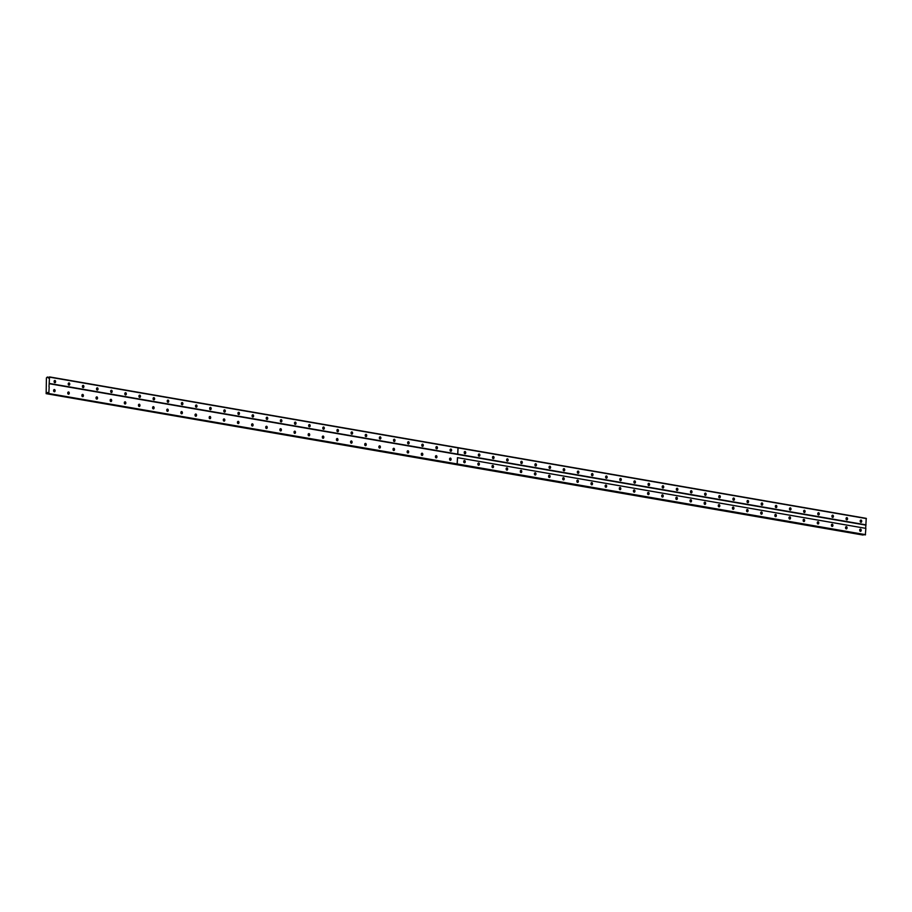 <?xml version="1.0" encoding="UTF-8"?>
<svg xmlns="http://www.w3.org/2000/svg" width="912" height="912" viewBox="0 0 912 912"><rect width="100%" height="100%" fill="white"/><g stroke="black" fill="none" stroke-linecap="round" stroke-linejoin="round"><path stroke-width="1.37" d="M464.504 460.526A1.14 0.798 86.5 0 0 464.504 462.794A1.14 0.798 86.5 0 0 464.504 460.526M478.64 462.977A1.14 0.798 86.5 0 0 478.652 465.245A1.14 0.798 86.5 0 0 478.64 462.977M492.788 465.428A1.14 0.798 86.5 0 0 492.788 467.696A1.14 0.798 86.5 0 0 492.788 465.428M506.924 467.879A1.14 0.798 86.5 0 0 506.935 470.147A1.14 0.798 86.5 0 0 506.924 467.879M521.071 470.33A1.14 0.798 86.5 0 0 521.071 472.587A1.14 0.798 86.5 0 0 521.071 470.33M535.207 472.769A1.14 0.798 86.5 0 0 535.219 475.038A1.14 0.798 86.5 0 0 535.207 472.769M549.355 475.22A1.14 0.798 86.5 0 0 549.366 477.489A1.14 0.798 86.5 0 0 549.355 475.22M563.491 477.671A1.14 0.798 86.5 0 0 563.502 479.94A1.14 0.798 86.5 0 0 563.491 477.671M577.638 480.122A1.14 0.798 86.5 0 0 577.649 482.391A1.14 0.798 86.5 0 0 577.638 480.122M591.774 482.573A1.14 0.798 86.5 0 0 591.785 484.842A1.14 0.798 86.5 0 0 591.774 482.573M605.921 485.013A1.14 0.798 86.5 0 0 605.933 487.282A1.14 0.798 86.5 0 0 605.921 485.013M620.057 487.464A1.14 0.798 86.5 0 0 620.069 489.733A1.14 0.798 86.5 0 0 620.057 487.464M634.205 489.915A1.14 0.798 86.5 0 0 634.216 492.184A1.14 0.798 86.5 0 0 634.205 489.915M648.352 492.366A1.14 0.798 86.5 0 0 648.352 494.635A1.14 0.798 86.5 0 0 648.352 492.366M662.488 494.817A1.14 0.798 86.5 0 0 662.5 497.086A1.14 0.798 86.5 0 0 662.488 494.817M676.636 497.257A1.14 0.798 86.5 0 0 676.636 499.525A1.14 0.798 86.5 0 0 676.636 497.257M690.772 499.708A1.14 0.798 86.5 0 0 690.783 501.976A1.14 0.798 86.5 0 0 690.772 499.708M704.919 502.159A1.14 0.798 86.5 0 0 704.919 504.427A1.14 0.798 86.5 0 0 704.919 502.159M719.055 504.61A1.14 0.798 86.5 0 0 719.066 506.878A1.14 0.798 86.5 0 0 719.055 504.61M733.202 507.061A1.14 0.798 86.5 0 0 733.202 509.329A1.14 0.798 86.5 0 0 733.202 507.061M747.338 509.512A1.14 0.798 86.5 0 0 747.35 511.78A1.14 0.798 86.5 0 0 747.338 509.512M761.486 511.951A1.14 0.798 86.5 0 0 761.486 514.22A1.14 0.798 86.5 0 0 761.486 511.951M775.622 514.402A1.14 0.798 86.5 0 0 775.633 516.671A1.14 0.798 86.5 0 0 775.622 514.402M789.769 516.853A1.14 0.798 86.5 0 0 789.781 519.122A1.14 0.798 86.5 0 0 789.769 516.853M803.905 519.304A1.14 0.798 86.5 0 0 803.917 521.573A1.14 0.798 86.5 0 0 803.905 519.304M818.053 521.755A1.14 0.798 86.5 0 0 818.064 524.024A1.14 0.798 86.5 0 0 818.053 521.755M832.189 524.195A1.14 0.798 86.5 0 0 832.2 526.463A1.14 0.798 86.5 0 0 832.189 524.195M846.336 526.646A1.14 0.798 86.5 0 0 846.347 528.914A1.14 0.798 86.5 0 0 846.336 526.646M860.483 529.097A1.14 0.798 86.5 0 0 860.483 531.365A1.14 0.798 86.5 0 0 860.483 529.097M68.525 391.955A1.14 0.798 86.5 0 0 68.525 394.223A1.14 0.798 86.5 0 0 68.525 391.955M82.661 394.406A1.14 0.798 86.5 0 0 82.673 396.674A1.14 0.798 86.5 0 0 82.661 394.406M96.809 396.857A1.14 0.798 86.5 0 0 96.82 399.125A1.14 0.798 86.5 0 0 96.809 396.857M110.945 399.308A1.14 0.798 86.5 0 0 110.956 401.576A1.14 0.798 86.5 0 0 110.945 399.308M125.092 401.759A1.14 0.798 86.5 0 0 125.104 404.027A1.14 0.798 86.5 0 0 125.092 401.759M139.228 404.21A1.14 0.798 86.5 0 0 139.24 406.478A1.14 0.798 86.5 0 0 139.228 404.21M153.376 406.649A1.14 0.798 86.5 0 0 153.387 408.918A1.14 0.798 86.5 0 0 153.376 406.649M167.512 409.1A1.14 0.798 86.5 0 0 167.523 411.369A1.14 0.798 86.5 0 0 167.512 409.1M181.659 411.551A1.14 0.798 86.5 0 0 181.67 413.82A1.14 0.798 86.5 0 0 181.659 411.551M195.806 414.002A1.14 0.798 86.5 0 0 195.806 416.271A1.14 0.798 86.5 0 0 195.806 414.002M209.942 416.453A1.14 0.798 86.5 0 0 209.954 418.722A1.14 0.798 86.5 0 0 209.942 416.453M224.09 418.893A1.14 0.798 86.5 0 0 224.09 421.162A1.14 0.798 86.5 0 0 224.09 418.893M238.226 421.344A1.14 0.798 86.5 0 0 238.237 423.613A1.14 0.798 86.5 0 0 238.226 421.344M252.373 423.795A1.14 0.798 86.5 0 0 252.373 426.064A1.14 0.798 86.5 0 0 252.373 423.795M266.509 426.246A1.14 0.798 86.5 0 0 266.521 428.515A1.14 0.798 86.5 0 0 266.509 426.246M280.657 428.697A1.14 0.798 86.5 0 0 280.657 430.966A1.14 0.798 86.5 0 0 280.657 428.697M294.793 431.148A1.14 0.798 86.5 0 0 294.804 433.405A1.14 0.798 86.5 0 0 294.793 431.148M308.94 433.588A1.14 0.798 86.5 0 0 308.951 435.856A1.14 0.798 86.5 0 0 308.94 433.588M323.076 436.039A1.14 0.798 86.5 0 0 323.087 438.307A1.14 0.798 86.5 0 0 323.076 436.039M337.223 438.49A1.14 0.798 86.5 0 0 337.235 440.758A1.14 0.798 86.5 0 0 337.223 438.49M351.359 440.941A1.14 0.798 86.5 0 0 351.371 443.209A1.14 0.798 86.5 0 0 351.359 440.941M365.507 443.392A1.14 0.798 86.5 0 0 365.518 445.66A1.14 0.798 86.5 0 0 365.507 443.392M379.643 445.831A1.14 0.798 86.5 0 0 379.654 448.1A1.14 0.798 86.5 0 0 379.643 445.831M393.79 448.282A1.14 0.798 86.5 0 0 393.802 450.551A1.14 0.798 86.5 0 0 393.79 448.282M407.938 450.733A1.14 0.798 86.5 0 0 407.938 453.002A1.14 0.798 86.5 0 0 407.938 450.733M422.074 453.184A1.14 0.798 86.5 0 0 422.085 455.453A1.14 0.798 86.5 0 0 422.074 453.184M436.221 455.635A1.14 0.798 86.5 0 0 436.221 457.904A1.14 0.798 86.5 0 0 436.221 455.635M450.357 458.075A1.14 0.798 86.5 0 0 450.368 460.343A1.14 0.798 86.5 0 0 450.357 458.075M54.378 389.515A1.14 0.798 86.5 0 0 54.389 391.784A1.14 0.798 86.5 0 0 54.378 389.515M464.995 451.486A1.14 0.798 86.5 0 0 464.995 453.754A1.14 0.798 86.5 0 0 464.995 451.486M479.131 453.937A1.14 0.798 86.5 0 0 479.142 456.205A1.14 0.798 86.5 0 0 479.131 453.937M493.278 456.388A1.14 0.798 86.5 0 0 493.278 458.656A1.14 0.798 86.5 0 0 493.278 456.388M507.414 458.827A1.14 0.798 86.5 0 0 507.425 461.096A1.14 0.798 86.5 0 0 507.414 458.827M521.561 461.278A1.14 0.798 86.5 0 0 521.561 463.547A1.14 0.798 86.5 0 0 521.561 461.278M535.697 463.729A1.14 0.798 86.5 0 0 535.709 465.998A1.14 0.798 86.5 0 0 535.697 463.729M549.845 466.18A1.14 0.798 86.5 0 0 549.845 468.449A1.14 0.798 86.5 0 0 549.845 466.18M563.981 468.631A1.14 0.798 86.5 0 0 563.992 470.9A1.14 0.798 86.5 0 0 563.981 468.631M578.128 471.071A1.14 0.798 86.5 0 0 578.14 473.339A1.14 0.798 86.5 0 0 578.128 471.071M592.264 473.522A1.14 0.798 86.5 0 0 592.276 475.79A1.14 0.798 86.5 0 0 592.264 473.522M606.412 475.973A1.14 0.798 86.5 0 0 606.423 478.241A1.14 0.798 86.5 0 0 606.412 475.973M620.548 478.424A1.14 0.798 86.5 0 0 620.559 480.692A1.14 0.798 86.5 0 0 620.548 478.424M634.695 480.875A1.14 0.798 86.5 0 0 634.706 483.143A1.14 0.798 86.5 0 0 634.695 480.875M648.842 483.326A1.14 0.798 86.5 0 0 648.842 485.594A1.14 0.798 86.5 0 0 648.842 483.326M662.978 485.765A1.14 0.798 86.5 0 0 662.99 488.034A1.14 0.798 86.5 0 0 662.978 485.765M677.126 488.216A1.14 0.798 86.5 0 0 677.126 490.485A1.14 0.798 86.5 0 0 677.126 488.216M691.262 490.667A1.14 0.798 86.5 0 0 691.273 492.936A1.14 0.798 86.5 0 0 691.262 490.667M705.409 493.118A1.14 0.798 86.5 0 0 705.409 495.387A1.14 0.798 86.5 0 0 705.409 493.118M719.545 495.569A1.14 0.798 86.5 0 0 719.557 497.838A1.14 0.798 86.5 0 0 719.545 495.569M733.693 498.009A1.14 0.798 86.5 0 0 733.693 500.278A1.14 0.798 86.5 0 0 733.693 498.009M747.829 500.46A1.14 0.798 86.5 0 0 747.84 502.729A1.14 0.798 86.5 0 0 747.829 500.46M761.976 502.911A1.14 0.798 86.5 0 0 761.976 505.18A1.14 0.798 86.5 0 0 761.976 502.911M776.112 505.362A1.14 0.798 86.5 0 0 776.123 507.631A1.14 0.798 86.5 0 0 776.112 505.362M790.259 507.813A1.14 0.798 86.5 0 0 790.271 510.082A1.14 0.798 86.5 0 0 790.259 507.813M804.395 510.264A1.14 0.798 86.5 0 0 804.407 512.521A1.14 0.798 86.5 0 0 804.395 510.264M818.543 512.704A1.14 0.798 86.5 0 0 818.554 514.972A1.14 0.798 86.5 0 0 818.543 512.704M832.679 515.155A1.14 0.798 86.5 0 0 832.69 517.423A1.14 0.798 86.5 0 0 832.679 515.155M846.826 517.606A1.14 0.798 86.5 0 0 846.838 519.874A1.14 0.798 86.5 0 0 846.826 517.606M860.962 520.057A1.14 0.798 86.5 0 0 860.974 522.325A1.14 0.798 86.5 0 0 860.962 520.057M69.016 382.915A1.14 0.798 86.5 0 0 69.016 385.183A1.14 0.798 86.5 0 0 69.016 382.915M83.152 385.366A1.14 0.798 86.5 0 0 83.163 387.634A1.14 0.798 86.5 0 0 83.152 385.366M97.299 387.817A1.14 0.798 86.5 0 0 97.31 390.085A1.14 0.798 86.5 0 0 97.299 387.817M111.435 390.268A1.14 0.798 86.5 0 0 111.446 392.536A1.14 0.798 86.5 0 0 111.435 390.268M125.582 392.707A1.14 0.798 86.5 0 0 125.594 394.976A1.14 0.798 86.5 0 0 125.582 392.707M139.718 395.158A1.14 0.798 86.5 0 0 139.73 397.427A1.14 0.798 86.5 0 0 139.718 395.158M153.866 397.609A1.14 0.798 86.5 0 0 153.877 399.878A1.14 0.798 86.5 0 0 153.866 397.609M168.002 400.06A1.14 0.798 86.5 0 0 168.013 402.329A1.14 0.798 86.5 0 0 168.002 400.06M182.149 402.511A1.14 0.798 86.5 0 0 182.161 404.78A1.14 0.798 86.5 0 0 182.149 402.511M196.297 404.962A1.14 0.798 86.5 0 0 196.297 407.219A1.14 0.798 86.5 0 0 196.297 404.962M210.433 407.402A1.14 0.798 86.5 0 0 210.444 409.67A1.14 0.798 86.5 0 0 210.433 407.402M224.58 409.853A1.14 0.798 86.5 0 0 224.58 412.121A1.14 0.798 86.5 0 0 224.58 409.853M238.716 412.304A1.14 0.798 86.5 0 0 238.727 414.572A1.14 0.798 86.5 0 0 238.716 412.304M252.863 414.755A1.14 0.798 86.5 0 0 252.863 417.023A1.14 0.798 86.5 0 0 252.863 414.755M266.999 417.206A1.14 0.798 86.5 0 0 267.011 419.474A1.14 0.798 86.5 0 0 266.999 417.206M281.147 419.645A1.14 0.798 86.5 0 0 281.147 421.914A1.14 0.798 86.5 0 0 281.147 419.645M295.283 422.096A1.14 0.798 86.5 0 0 295.294 424.365A1.14 0.798 86.5 0 0 295.283 422.096M309.43 424.547A1.14 0.798 86.5 0 0 309.43 426.816A1.14 0.798 86.5 0 0 309.43 424.547M323.566 426.998A1.14 0.798 86.5 0 0 323.578 429.267A1.14 0.798 86.5 0 0 323.566 426.998M337.714 429.449A1.14 0.798 86.5 0 0 337.725 431.718A1.14 0.798 86.5 0 0 337.714 429.449M351.85 431.889A1.14 0.798 86.5 0 0 351.861 434.158A1.14 0.798 86.5 0 0 351.85 431.889M365.997 434.34A1.14 0.798 86.5 0 0 366.008 436.609A1.14 0.798 86.5 0 0 365.997 434.34M380.133 436.791A1.14 0.798 86.5 0 0 380.144 439.06A1.14 0.798 86.5 0 0 380.133 436.791M394.28 439.242A1.14 0.798 86.5 0 0 394.292 441.511A1.14 0.798 86.5 0 0 394.28 439.242M408.416 441.693A1.14 0.798 86.5 0 0 408.428 443.962A1.14 0.798 86.5 0 0 408.416 441.693M422.564 444.144A1.14 0.798 86.5 0 0 422.575 446.413A1.14 0.798 86.5 0 0 422.564 444.144M436.711 446.584A1.14 0.798 86.5 0 0 436.711 448.852A1.14 0.798 86.5 0 0 436.711 446.584M450.847 449.035A1.14 0.798 86.5 0 0 450.859 451.303A1.14 0.798 86.5 0 0 450.847 449.035M54.868 380.464A1.14 0.798 86.5 0 0 54.88 382.732A1.14 0.798 86.5 0 0 54.868 380.464M865.534 534.66L457.208 463.957L457.55 457.676L865.864 528.379L865.34 534.922L48.632 393.505L457.208 463.957M457.55 457.676L865.864 528.379M863.333 534.694L46.147 393.653L46.409 377.921L47.31 377.055L48.553 378.058L49.533 376.918L866.229 518.347L865.705 528.139M865.34 534.922L457.015 464.219M863.117 535.059L454.803 464.356M463.809 462.316A1.14 0.798 86.5 0 0 463.729 461.084M477.945 464.767A1.14 0.798 86.5 0 0 477.877 463.535M492.092 467.206A1.14 0.798 86.5 0 0 492.013 465.986M506.228 469.657A1.14 0.798 86.5 0 0 506.16 468.437M520.376 472.108A1.14 0.798 86.5 0 0 520.296 470.877M534.512 474.559A1.14 0.798 86.5 0 0 534.443 473.328M548.659 477.01A1.14 0.798 86.5 0 0 548.579 475.779M562.807 479.461A1.14 0.798 86.5 0 0 562.727 478.23M576.943 481.901A1.14 0.798 86.5 0 0 576.874 480.681M591.09 484.352A1.14 0.798 86.5 0 0 591.01 483.132M605.226 486.803A1.14 0.798 86.5 0 0 605.158 485.572M619.373 489.254A1.14 0.798 86.5 0 0 619.294 488.023M633.509 491.705A1.14 0.798 86.5 0 0 633.441 490.474M647.657 494.144A1.14 0.798 86.5 0 0 647.577 492.925M661.793 496.595A1.14 0.798 86.5 0 0 661.724 495.376M675.94 499.046A1.14 0.798 86.5 0 0 675.86 497.815M690.076 501.497A1.14 0.798 86.5 0 0 690.008 500.266M704.224 503.948A1.14 0.798 86.5 0 0 704.144 502.717M718.36 506.388A1.14 0.798 86.5 0 0 718.291 505.168M732.507 508.839A1.14 0.798 86.5 0 0 732.427 507.619M746.643 511.29A1.14 0.798 86.5 0 0 746.575 510.059M760.79 513.741A1.14 0.798 86.5 0 0 760.711 512.51M774.938 516.192A1.14 0.798 86.5 0 0 774.858 514.961M789.074 518.643A1.14 0.798 86.5 0 0 788.994 517.412M803.221 521.083A1.14 0.798 86.5 0 0 803.141 519.863M817.357 523.534A1.14 0.798 86.5 0 0 817.289 522.314M831.505 525.985A1.14 0.798 86.5 0 0 831.425 524.753M845.641 528.436A1.14 0.798 86.5 0 0 845.572 527.204M859.788 530.887A1.14 0.798 86.5 0 0 859.708 529.655M457.482 457.664L457.14 463.946M48.826 393.243L49.168 386.962M456.946 464.208L48.632 393.505M48.119 393.403L46.763 393.175L47.823 392.605M47.253 392.513L48.165 393.528M48.997 386.722L49.157 383.701L865.864 525.13M866.058 524.867L457.744 454.165L458.086 447.883L866.4 518.586M47.606 377.488L48.724 377.682M49.533 376.918L49.157 383.701M67.83 393.745A1.14 0.798 86.5 0 0 67.75 392.513M81.977 396.196A1.14 0.798 86.5 0 0 81.898 394.964M96.113 398.647A1.14 0.798 86.5 0 0 96.034 397.415M110.261 401.086A1.14 0.798 86.5 0 0 110.181 399.866M124.397 403.537A1.14 0.798 86.5 0 0 124.328 402.317M138.544 405.988A1.14 0.798 86.5 0 0 138.464 404.757M152.68 408.439A1.14 0.798 86.5 0 0 152.612 407.208M166.828 410.89A1.14 0.798 86.5 0 0 166.748 409.659M180.964 413.341A1.14 0.798 86.5 0 0 180.895 412.11M195.111 415.781A1.14 0.798 86.5 0 0 195.031 414.561M209.247 418.232A1.14 0.798 86.5 0 0 209.179 417.012M223.394 420.683A1.14 0.798 86.5 0 0 223.315 419.452M237.53 423.134A1.14 0.798 86.5 0 0 237.462 421.903M251.678 425.585A1.14 0.798 86.5 0 0 251.598 424.354M265.814 428.024A1.14 0.798 86.5 0 0 265.745 426.805M279.961 430.475A1.14 0.798 86.5 0 0 279.881 429.256M294.097 432.926A1.14 0.798 86.5 0 0 294.029 431.695M308.245 435.377A1.14 0.798 86.5 0 0 308.165 434.146M322.392 437.828A1.14 0.798 86.5 0 0 322.312 436.597M336.528 440.279A1.14 0.798 86.5 0 0 336.448 439.048M350.675 442.719A1.14 0.798 86.5 0 0 350.596 441.499M364.811 445.17A1.14 0.798 86.5 0 0 364.743 443.939M378.959 447.621A1.14 0.798 86.5 0 0 378.879 446.39M393.095 450.072A1.14 0.798 86.5 0 0 393.026 448.841M407.242 452.523A1.14 0.798 86.5 0 0 407.162 451.292M421.378 454.963A1.14 0.798 86.5 0 0 421.31 453.743M435.526 457.414A1.14 0.798 86.5 0 0 435.446 456.194M449.662 459.865A1.14 0.798 86.5 0 0 449.593 458.633M53.683 391.294A1.14 0.798 86.5 0 0 53.614 390.074M863.185 534.979L46.478 393.551M49.362 383.439L457.744 454.165M458.086 447.883L49.693 377.169M458.018 447.826L457.676 454.153M464.299 453.275A1.14 0.798 86.5 0 0 464.219 452.044M478.435 455.715A1.14 0.798 86.5 0 0 478.367 454.495M492.583 458.166A1.14 0.798 86.5 0 0 492.503 456.946M506.719 460.617A1.14 0.798 86.5 0 0 506.65 459.386M520.866 463.068A1.14 0.798 86.5 0 0 520.786 461.837M535.002 465.519A1.14 0.798 86.5 0 0 534.934 464.288M549.149 467.959A1.14 0.798 86.5 0 0 549.07 466.739M563.297 470.41A1.14 0.798 86.5 0 0 563.217 469.19M577.433 472.861A1.14 0.798 86.5 0 0 577.353 471.629M591.58 475.312A1.14 0.798 86.5 0 0 591.5 474.08M605.716 477.763A1.14 0.798 86.5 0 0 605.648 476.531M619.864 480.202A1.14 0.798 86.5 0 0 619.784 478.982M634 482.653A1.14 0.798 86.5 0 0 633.931 481.433M648.147 485.104A1.14 0.798 86.5 0 0 648.067 483.873M662.283 487.555A1.14 0.798 86.5 0 0 662.215 486.324M676.43 490.006A1.14 0.798 86.5 0 0 676.351 488.775M690.566 492.457A1.14 0.798 86.5 0 0 690.498 491.226M704.714 494.897A1.14 0.798 86.5 0 0 704.634 493.677M718.85 497.348A1.14 0.798 86.5 0 0 718.781 496.128M732.997 499.799A1.14 0.798 86.5 0 0 732.917 498.568M747.133 502.25A1.14 0.798 86.5 0 0 747.065 501.019M761.281 504.701A1.14 0.798 86.5 0 0 761.201 503.47M775.417 507.14A1.14 0.798 86.5 0 0 775.348 505.921M789.564 509.591A1.14 0.798 86.5 0 0 789.484 508.372M803.711 512.042A1.14 0.798 86.5 0 0 803.632 510.811M817.847 514.493A1.14 0.798 86.5 0 0 817.779 513.262M831.995 516.944A1.14 0.798 86.5 0 0 831.915 515.713M846.131 519.395A1.14 0.798 86.5 0 0 846.062 518.164M860.278 521.835A1.14 0.798 86.5 0 0 860.198 520.615M47.367 377.135L48.86 377.397M47.31 377.055L48.883 377.329M68.32 384.704A1.14 0.798 86.5 0 0 68.24 383.473M82.456 387.155A1.14 0.798 86.5 0 0 82.388 385.924M96.604 389.595A1.14 0.798 86.5 0 0 96.524 388.375M110.751 392.046A1.14 0.798 86.5 0 0 110.671 390.826M124.887 394.497A1.14 0.798 86.5 0 0 124.819 393.266M139.034 396.948A1.14 0.798 86.5 0 0 138.955 395.717M153.17 399.399A1.14 0.798 86.5 0 0 153.102 398.168M167.318 401.839A1.14 0.798 86.5 0 0 167.238 400.619M181.454 404.29A1.14 0.798 86.5 0 0 181.385 403.07M195.601 406.741A1.14 0.798 86.5 0 0 195.521 405.509M209.737 409.192A1.14 0.798 86.5 0 0 209.669 407.96M223.885 411.643A1.14 0.798 86.5 0 0 223.805 410.411M238.021 414.094A1.14 0.798 86.5 0 0 237.952 412.862M252.168 416.533A1.14 0.798 86.5 0 0 252.088 415.313M266.304 418.984A1.14 0.798 86.5 0 0 266.236 417.764M280.451 421.435A1.14 0.798 86.5 0 0 280.372 420.204M294.587 423.886A1.14 0.798 86.5 0 0 294.519 422.655M308.735 426.337A1.14 0.798 86.5 0 0 308.655 425.106M322.871 428.777A1.14 0.798 86.5 0 0 322.802 427.557M337.018 431.228A1.14 0.798 86.5 0 0 336.938 430.008M351.166 433.679A1.14 0.798 86.5 0 0 351.086 432.448M365.302 436.13A1.14 0.798 86.5 0 0 365.233 434.899M379.449 438.581A1.14 0.798 86.5 0 0 379.369 437.35M393.585 441.02A1.14 0.798 86.5 0 0 393.517 439.801M407.732 443.471A1.14 0.798 86.5 0 0 407.653 442.252M421.868 445.922A1.14 0.798 86.5 0 0 421.8 444.691M436.016 448.373A1.14 0.798 86.5 0 0 435.936 447.142M450.152 450.824A1.14 0.798 86.5 0 0 450.083 449.593M54.173 382.253A1.14 0.798 86.5 0 0 54.104 381.022M46.147 393.653L454.735 464.345"/></g></svg>
